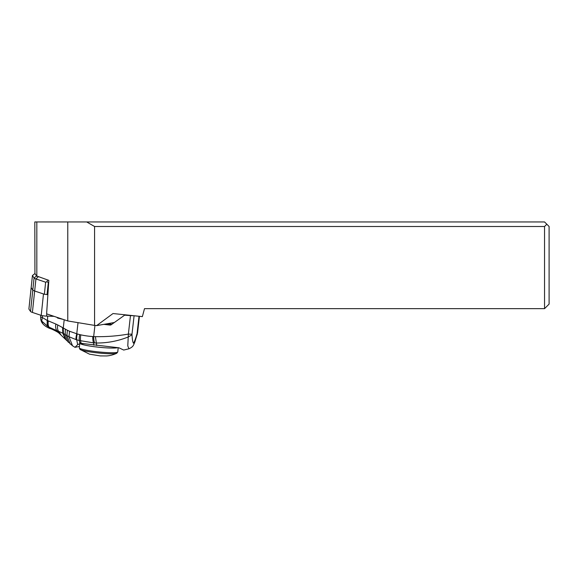 <?xml version="1.0" encoding="UTF-8"?>
<svg xmlns="http://www.w3.org/2000/svg" width="578" height="578" viewBox="0 0 578 578"><rect width="100%" height="100%" fill="white"/><g stroke="black" fill="none" stroke-linecap="round" stroke-linejoin="round"><path stroke-width="0.87" d="M31.154 287.606L28.9 309.028A3.641 0.376 6 0 0 28.9 309.028A3.641 0.376 6 0 0 28.907 309.064L30.54 311.477A21.675 2.254 6 0 0 32.404 312.431L41.226 315.393A3.641 0.376 6 0 0 46.565 316.108L54.036 316.347L46.565 316.108A3.641 0.376 6 0 1 41.226 315.393L43.48 293.964L34.651 291.001A21.675 2.254 -174 0 1 32.794 290.048L31.161 287.634A3.641 0.376 -174 0 1 31.154 287.606A3.641 0.376 -174 0 1 31.169 287.569M86.693 221.952L94.575 226.504L544.548 226.504L546.824 224.228L544.548 221.952L34.81 221.952L34.933 273.539L32.44 275.576L34.073 277.982L36.566 275.952L34.933 273.539L32.455 275.504A3.641 0.376 -174 0 0 32.433 275.54L31.161 287.606A3.641 0.376 6 0 0 31.161 287.606A3.641 0.376 6 0 0 31.176 287.642L32.809 290.048A21.661 2.254 6 0 0 34.666 291.001L44.376 294.26L47.88 294.65M546.824 224.228L549.1 226.504L549.1 304.1L544.548 308.652L544.548 226.504M94.575 226.504L94.575 325.4L96.613 325.616L113.013 313.536L142.361 316.621L144.5 308.652L544.548 308.652M96.613 325.616L114.227 322.531M94.575 325.4L67.778 320.956L46.608 313.847L48.834 280.366L36.566 275.952M36.826 221.952L36.826 276.335M38.227 276.804L35.93 278.936A21.661 2.254 -174 0 1 34.073 277.982L30.54 311.477A21.675 2.254 6 0 0 32.404 312.431L41.226 315.393M67.778 320.956L67.778 221.952M34.666 291.001L35.93 278.936L45.64 282.201L46.869 281.782L47.714 279.99M48.689 282.57L46.869 281.782M28.914 308.999A3.641 0.376 6 0 0 28.907 309.064L32.44 275.576A3.641 0.376 -174 0 1 32.433 275.54M110.904 324.944L110.051 325.096A45.51 4.87 -173.5 0 1 103.888 324.345M106.887 323.817A17.297 1.85 6.5 0 0 111.886 324.244M93.846 345.153L93.52 342.855L79.345 340.514L79.894 343.693L83.962 343.679L118.945 347.797L123.706 350.058L128.93 348.794L127.789 345.911L128.374 334.084C117.609 335.984 106.627 336.844 95.421 336.656L93.665 336.577A9.104 3.179 91.5 0 0 94.619 342.935L96.367 343.007C107.407 343.094 118.1 341.049 128.446 336.887L131.986 334.792L132.008 334.084A6.828 0.73 6.5 0 1 128.374 334.084L130.469 315.595A45.51 4.87 -173.5 0 1 124.638 315.169L126.098 314.909M94.929 325.443L93.665 336.577A28.214 26.371 80 0 1 92.776 336.541A87.524 81.801 80.1 0 1 80.804 334.843A9.104 3.02 102.5 0 0 80.617 340.825L81.007 343.216L83.911 343.686M79.894 343.693L77.662 344.618L76.708 339.806L79.345 340.514A9.104 2.998 103.7 0 1 79.656 334.575A55.972 52.316 80 0 1 77.279 333.94A9.104 2.933 106.5 0 0 76.708 339.806L75.985 339.589A9.104 2.883 -71.4 0 1 76.758 333.773L69.533 331.245L68.984 336.714L75.985 339.589M79.446 346.417L75.01 347.335L77.662 344.618M92.776 336.541A9.104 3.157 -86.4 0 0 93.52 342.855L94.619 342.935M48.342 320.869C47.844 323.572 48.09 325.681 49.079 327.184L56.89 330.71C55.69 329.026 55.351 326.808 55.864 324.048L47.497 320.552C46.934 323.088 47.056 325.074 47.858 326.505L41.703 321.05L42.779 323.687M47.273 326.144L47.186 320.414L42.324 317.532L41.703 321.05L40.742 319.316C41.125 321.195 41.811 322.661 42.801 323.709M63.045 319.374A91.021 9.739 6.5 0 0 57.757 318.131L56.767 317.264M47.497 320.552L47.671 316.144M70.205 344.026L66.918 335.551L68.984 336.714L72.51 345.781L66.116 339.943L63.428 333.492L66.918 335.551L67.38 330.262L57.786 324.959C57.222 327.545 57.468 329.662 58.53 331.31L63.428 333.492L63.24 328.21L64.201 319.757M55.864 324.048L57.786 324.959M66.116 339.943L58.826 332.971C57.374 331.635 50.17 328.311 50.654 328.73L49.448 328.304L48.538 326.902C47.627 325.414 47.41 323.348 47.887 320.696M50.654 328.73L48.538 326.902L50.149 328.557M58.826 332.971L56.89 330.71L58.53 331.31L60.719 334.387M67.38 330.262L69.533 331.245M111.113 324.814L124.638 315.169M133.28 315.667A6.828 0.73 -173.5 0 1 130.469 315.595M100.319 355.918L89.496 354.17L80.039 349.43A18.698 1.944 6 0 0 80.046 349.43A18.698 1.944 6 0 0 91.859 352.183A18.698 1.944 6 0 0 92.09 352.219A18.698 1.944 6 0 0 116.713 353.288L116.713 353.288C111.063 355.788 107.414 355.867 106.612 355.947L100.102 355.911M28.907 309.064L30.54 311.477M46.796 313.912L46.565 316.108M34.651 291.001L32.404 312.431M44.376 294.26L45.64 282.201M48.314 282.555L47.042 294.621M79.692 342.631A21.393 2.29 6.5 0 0 80.963 342.985M96.714 345.543L95.421 336.656M80.804 334.843L79.656 334.575M42.534 315.689L42.324 317.532A6.828 0.73 6.5 0 1 40.612 316.845L40.735 319.302M58.804 317.951L57.757 318.131M62.59 327.777L62.8 333.159L65.328 339.004M65.321 329.25L65.198 334.532L68.24 342.234M77.279 333.94A16.365 15.295 80.1 0 1 76.758 333.773L78.023 322.661M137.181 334.799L137.094 333.203A6.828 0.73 6.5 0 0 137.535 333L134.855 342.039C133.402 344.828 133.908 346.518 128.93 348.794M136.957 333.925C135.512 339.026 134.349 342.111 133.475 343.18C132.81 342.393 132.319 339.597 131.986 334.792M134.089 315.754L132.008 334.084M137.094 333.203L139.023 316.267M117.587 347.689A19.341 2.009 -174 0 1 92.408 346.439A19.341 2.009 -174 0 1 92.249 346.41A19.341 2.009 -174 0 1 80.147 343.65M79.728 343.729L79.294 347.869A19.341 2.009 6 0 0 91.758 351.077A19.341 2.009 6 0 0 91.989 351.113A19.341 2.009 6 0 0 117.767 351.915L118.208 347.739M72.51 345.781L75.01 347.335M49.448 328.304C46.507 327.069 44.253 325.493 42.678 323.572M40.792 315.248L40.612 316.838M139.428 316.311L137.535 333M117.767 351.915L116.713 353.288M79.294 347.869L80.046 349.43"/></g></svg>
